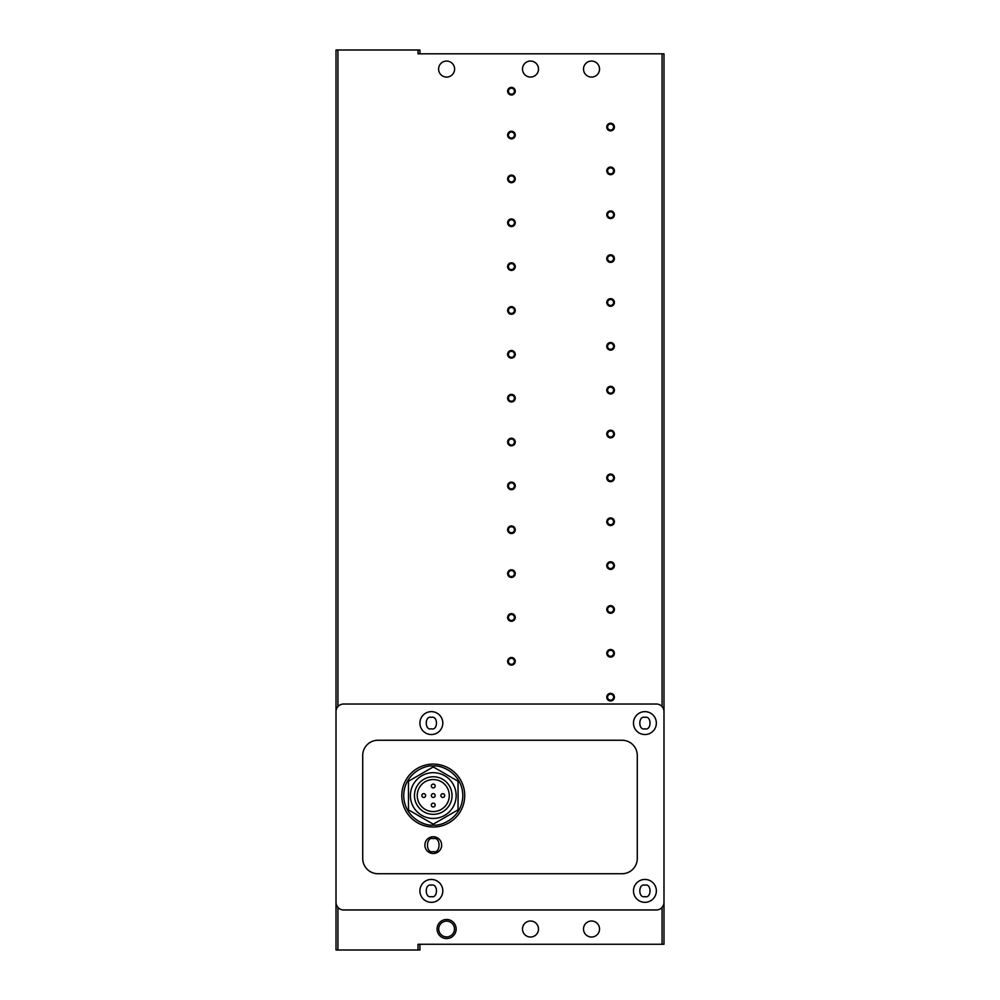 <?xml version="1.0" encoding="UTF-8"?>
<svg xmlns="http://www.w3.org/2000/svg" width="1000" height="1000" viewBox="0 0 1000 1000"><rect width="100%" height="100%" fill="white"/><g stroke="black" fill="none" stroke-linecap="round" stroke-linejoin="round"><path stroke-width="1.5" d="M433.263 827.013A31.463 31.463 0 0 1 401.8 795.55A31.463 31.463 0 0 1 433.263 764.087A31.463 31.463 0 0 1 464.725 795.55A31.463 31.463 0 0 1 433.263 827.013A31.463 31.463 0 0 0 464.725 795.55A31.463 31.463 0 0 0 433.263 764.087M530.513 937.038A8.012 8.012 0 0 1 522.5 929.025A8.012 8.012 0 0 1 530.513 921.012A8.012 8.012 0 0 1 538.513 929.025A8.012 8.012 0 0 1 530.513 937.038M591.525 937.038A8.012 8.012 0 0 1 583.513 929.025A8.012 8.012 0 0 1 591.525 921.012A8.012 8.012 0 0 1 599.538 929.025A8.012 8.012 0 0 1 591.525 937.038M530.513 77.075A8.012 8.012 0 0 1 522.5 69.062A8.012 8.012 0 0 1 530.513 61.062A8.012 8.012 0 0 1 538.513 69.062A8.012 8.012 0 0 1 530.513 77.075M591.525 77.075A8.012 8.012 0 0 1 583.513 69.062A8.012 8.012 0 0 1 591.525 61.062A8.012 8.012 0 0 1 599.538 69.062A8.012 8.012 0 0 1 591.525 77.075M610.588 431.037A2.988 2.988 0 0 0 607.6 434.025A2.988 2.988 0 0 0 610.588 437.013A2.988 2.988 0 0 0 613.575 434.025A2.988 2.988 0 0 0 610.588 431.037M614.412 434.025A3.812 3.812 0 0 0 610.588 430.213A3.812 3.812 0 0 0 606.775 434.025A3.812 3.812 0 0 0 610.588 437.837A3.812 3.812 0 0 0 614.412 434.025M610.588 474.888A2.988 2.988 0 0 0 607.6 477.887A2.988 2.988 0 0 0 610.588 480.875A2.988 2.988 0 0 0 613.575 477.887A2.988 2.988 0 0 0 610.588 474.888M614.412 477.887A3.812 3.812 0 0 0 610.588 474.062A3.812 3.812 0 0 0 606.775 477.887A3.812 3.812 0 0 0 610.588 481.7A3.812 3.812 0 0 0 614.412 477.887M610.588 518.75A2.988 2.988 0 0 0 607.6 521.737A2.988 2.988 0 0 0 610.588 524.725A2.988 2.988 0 0 0 613.575 521.737A2.988 2.988 0 0 0 610.588 518.75M614.412 521.737A3.812 3.812 0 0 0 610.588 517.925A3.812 3.812 0 0 0 606.775 521.737A3.812 3.812 0 0 0 610.588 525.55A3.812 3.812 0 0 0 614.412 521.737M610.588 562.6A2.988 2.988 0 0 0 607.6 565.588A2.988 2.988 0 0 0 610.588 568.575A2.988 2.988 0 0 0 613.575 565.588A2.988 2.988 0 0 0 610.588 562.6M614.412 565.588A3.812 3.812 0 0 0 610.588 561.775A3.812 3.812 0 0 0 606.775 565.588A3.812 3.812 0 0 0 610.588 569.412A3.812 3.812 0 0 0 614.412 565.588M610.588 606.462A2.988 2.988 0 0 0 607.6 609.45A2.988 2.988 0 0 0 610.588 612.438A2.988 2.988 0 0 0 613.575 609.45A2.988 2.988 0 0 0 610.588 606.462M614.412 609.45A3.812 3.812 0 0 0 610.588 605.638A3.812 3.812 0 0 0 606.775 609.45A3.812 3.812 0 0 0 610.588 613.263A3.812 3.812 0 0 0 614.412 609.45M610.588 650.312A2.988 2.988 0 0 0 607.6 653.3A2.988 2.988 0 0 0 610.588 656.287A2.988 2.988 0 0 0 613.575 653.3A2.988 2.988 0 0 0 610.588 650.312M614.412 653.3A3.812 3.812 0 0 0 610.588 649.488A3.812 3.812 0 0 0 606.775 653.3A3.812 3.812 0 0 0 610.588 657.113A3.812 3.812 0 0 0 614.412 653.3M610.588 694.175A2.988 2.988 0 0 0 607.6 697.163A2.988 2.988 0 0 0 610.588 700.15A2.988 2.988 0 0 0 613.575 697.163A2.988 2.988 0 0 0 610.588 694.175M614.412 697.163A3.812 3.812 0 0 0 610.588 693.35A3.812 3.812 0 0 0 606.775 697.163A3.812 3.812 0 0 0 610.588 700.975A3.812 3.812 0 0 0 614.412 697.163M446.613 61.062A8.012 8.012 0 0 0 438.6 69.062A8.012 8.012 0 0 0 446.613 77.075A8.012 8.012 0 0 0 454.613 69.062A8.012 8.012 0 0 0 446.613 61.062M610.588 387.188A2.988 2.988 0 0 0 607.6 390.175A2.988 2.988 0 0 0 610.588 393.162A2.988 2.988 0 0 0 613.575 390.175A2.988 2.988 0 0 0 610.588 387.188M614.412 390.175A3.812 3.812 0 0 0 610.588 386.35A3.812 3.812 0 0 0 606.775 390.175A3.812 3.812 0 0 0 610.588 393.988A3.812 3.812 0 0 0 614.412 390.175M610.588 343.325A2.988 2.988 0 0 0 607.6 346.312A2.988 2.988 0 0 0 610.588 349.3A2.988 2.988 0 0 0 613.575 346.312A2.988 2.988 0 0 0 610.588 343.325M614.412 346.312A3.812 3.812 0 0 0 610.588 342.5A3.812 3.812 0 0 0 606.775 346.312A3.812 3.812 0 0 0 610.588 350.125A3.812 3.812 0 0 0 614.412 346.312M610.588 299.475A2.988 2.988 0 0 0 607.6 302.462A2.988 2.988 0 0 0 610.588 305.45A2.988 2.988 0 0 0 613.575 302.462A2.988 2.988 0 0 0 610.588 299.475M614.412 302.462A3.812 3.812 0 0 0 610.588 298.65A3.812 3.812 0 0 0 606.775 302.462A3.812 3.812 0 0 0 610.588 306.275A3.812 3.812 0 0 0 614.412 302.462M610.588 255.613A2.988 2.988 0 0 0 607.6 258.6A2.988 2.988 0 0 0 610.588 261.588A2.988 2.988 0 0 0 613.575 258.6A2.988 2.988 0 0 0 610.588 255.613M614.412 258.6A3.812 3.812 0 0 0 610.588 254.788A3.812 3.812 0 0 0 606.775 258.6A3.812 3.812 0 0 0 610.588 262.413A3.812 3.812 0 0 0 614.412 258.6M610.588 211.762A2.988 2.988 0 0 0 607.6 214.75A2.988 2.988 0 0 0 610.588 217.738A2.988 2.988 0 0 0 613.575 214.75A2.988 2.988 0 0 0 610.588 211.762M614.412 214.75A3.812 3.812 0 0 0 610.588 210.938A3.812 3.812 0 0 0 606.775 214.75A3.812 3.812 0 0 0 610.588 218.562A3.812 3.812 0 0 0 614.412 214.75M610.588 167.9A2.988 2.988 0 0 0 607.6 170.888A2.988 2.988 0 0 0 610.588 173.875A2.988 2.988 0 0 0 613.575 170.888A2.988 2.988 0 0 0 610.588 167.9M614.412 170.888A3.812 3.812 0 0 0 610.588 167.075A3.812 3.812 0 0 0 606.775 170.888A3.812 3.812 0 0 0 610.588 174.7A3.812 3.812 0 0 0 614.412 170.888M610.588 124.05A2.988 2.988 0 0 0 607.6 127.037A2.988 2.988 0 0 0 610.588 130.025A2.988 2.988 0 0 0 613.575 127.037A2.988 2.988 0 0 0 610.588 124.05M614.412 127.037A3.812 3.812 0 0 0 610.588 123.225A3.812 3.812 0 0 0 606.775 127.037A3.812 3.812 0 0 0 610.588 130.85A3.812 3.812 0 0 0 614.412 127.037M511.438 658.325A2.988 2.988 0 0 0 508.45 661.312A2.988 2.988 0 0 0 511.438 664.3A2.988 2.988 0 0 0 514.425 661.312A2.988 2.988 0 0 0 511.438 658.325M515.25 661.312A3.812 3.812 0 0 0 511.438 657.5A3.812 3.812 0 0 0 507.625 661.312A3.812 3.812 0 0 0 511.438 665.125A3.812 3.812 0 0 0 515.25 661.312M511.438 614.475A2.988 2.988 0 0 0 508.45 617.463A2.988 2.988 0 0 0 511.438 620.45A2.988 2.988 0 0 0 514.425 617.463A2.988 2.988 0 0 0 511.438 614.475M515.25 617.463A3.812 3.812 0 0 0 511.438 613.65A3.812 3.812 0 0 0 507.625 617.463A3.812 3.812 0 0 0 511.438 621.275A3.812 3.812 0 0 0 515.25 617.463M511.438 570.612A2.988 2.988 0 0 0 508.45 573.6A2.988 2.988 0 0 0 511.438 576.587A2.988 2.988 0 0 0 514.425 573.6A2.988 2.988 0 0 0 511.438 570.612M515.25 573.6A3.812 3.812 0 0 0 511.438 569.788A3.812 3.812 0 0 0 507.625 573.6A3.812 3.812 0 0 0 511.438 577.413A3.812 3.812 0 0 0 515.25 573.6M511.438 526.763A2.988 2.988 0 0 0 508.45 529.75A2.988 2.988 0 0 0 511.438 532.737A2.988 2.988 0 0 0 514.425 529.75A2.988 2.988 0 0 0 511.438 526.763M515.25 529.75A3.812 3.812 0 0 0 511.438 525.938A3.812 3.812 0 0 0 507.625 529.75A3.812 3.812 0 0 0 511.438 533.562A3.812 3.812 0 0 0 515.25 529.75M511.438 482.9A2.988 2.988 0 0 0 508.45 485.887A2.988 2.988 0 0 0 511.438 488.875A2.988 2.988 0 0 0 514.425 485.887A2.988 2.988 0 0 0 511.438 482.9M515.25 485.887A3.812 3.812 0 0 0 511.438 482.075A3.812 3.812 0 0 0 507.625 485.887A3.812 3.812 0 0 0 511.438 489.7A3.812 3.812 0 0 0 515.25 485.887M511.438 439.05A2.988 2.988 0 0 0 508.45 442.038A2.988 2.988 0 0 0 511.438 445.025A2.988 2.988 0 0 0 514.425 442.038A2.988 2.988 0 0 0 511.438 439.05M515.25 442.038A3.812 3.812 0 0 0 511.438 438.225A3.812 3.812 0 0 0 507.625 442.038A3.812 3.812 0 0 0 511.438 445.85A3.812 3.812 0 0 0 515.25 442.038M511.438 395.188A2.988 2.988 0 0 0 508.45 398.175A2.988 2.988 0 0 0 511.438 401.163A2.988 2.988 0 0 0 514.425 398.175A2.988 2.988 0 0 0 511.438 395.188M515.25 398.175A3.812 3.812 0 0 0 511.438 394.363A3.812 3.812 0 0 0 507.625 398.175A3.812 3.812 0 0 0 511.438 401.987A3.812 3.812 0 0 0 515.25 398.175M511.438 351.337A2.988 2.988 0 0 0 508.45 354.325A2.988 2.988 0 0 0 511.438 357.312A2.988 2.988 0 0 0 514.425 354.325A2.988 2.988 0 0 0 511.438 351.337M515.25 354.325A3.812 3.812 0 0 0 511.438 350.513A3.812 3.812 0 0 0 507.625 354.325A3.812 3.812 0 0 0 511.438 358.137A3.812 3.812 0 0 0 515.25 354.325M511.438 307.475A2.988 2.988 0 0 0 508.45 310.462A2.988 2.988 0 0 0 511.438 313.45A2.988 2.988 0 0 0 514.425 310.462A2.988 2.988 0 0 0 511.438 307.475M515.25 310.462A3.812 3.812 0 0 0 511.438 306.65A3.812 3.812 0 0 0 507.625 310.462A3.812 3.812 0 0 0 511.438 314.275A3.812 3.812 0 0 0 515.25 310.462M511.438 263.625A2.988 2.988 0 0 0 508.45 266.613A2.988 2.988 0 0 0 511.438 269.6A2.988 2.988 0 0 0 514.425 266.613A2.988 2.988 0 0 0 511.438 263.625M515.25 266.613A3.812 3.812 0 0 0 511.438 262.8A3.812 3.812 0 0 0 507.625 266.613A3.812 3.812 0 0 0 511.438 270.425A3.812 3.812 0 0 0 515.25 266.613M511.438 219.762A2.988 2.988 0 0 0 508.45 222.75A2.988 2.988 0 0 0 511.438 225.738A2.988 2.988 0 0 0 514.425 222.75A2.988 2.988 0 0 0 511.438 219.762M515.25 222.75A3.812 3.812 0 0 0 511.438 218.938A3.812 3.812 0 0 0 507.625 222.75A3.812 3.812 0 0 0 511.438 226.562A3.812 3.812 0 0 0 515.25 222.75M511.438 175.912A2.988 2.988 0 0 0 508.45 178.9A2.988 2.988 0 0 0 511.438 181.887A2.988 2.988 0 0 0 514.425 178.9A2.988 2.988 0 0 0 511.438 175.912M515.25 178.9A3.812 3.812 0 0 0 511.438 175.087A3.812 3.812 0 0 0 507.625 178.9A3.812 3.812 0 0 0 511.438 182.712A3.812 3.812 0 0 0 515.25 178.9M511.438 132.05A2.988 2.988 0 0 0 508.45 135.037A2.988 2.988 0 0 0 511.438 138.025A2.988 2.988 0 0 0 514.425 135.037A2.988 2.988 0 0 0 511.438 132.05M515.25 135.037A3.812 3.812 0 0 0 511.438 131.225A3.812 3.812 0 0 0 507.625 135.037A3.812 3.812 0 0 0 511.438 138.85A3.812 3.812 0 0 0 515.25 135.037M511.438 88.2A2.988 2.988 0 0 0 508.45 91.188A2.988 2.988 0 0 0 511.438 94.175A2.988 2.988 0 0 0 514.425 91.188A2.988 2.988 0 0 0 511.438 88.2M515.25 91.188A3.812 3.812 0 0 0 511.438 87.375A3.812 3.812 0 0 0 507.625 91.188A3.812 3.812 0 0 0 511.438 95A3.812 3.812 0 0 0 515.25 91.188M446.613 936.912A7.887 7.887 0 0 1 438.725 929.025A7.887 7.887 0 0 1 446.613 921.137A7.887 7.887 0 0 1 454.487 929.025A7.887 7.887 0 0 1 446.613 936.912M663.988 504.762L663.988 460.913L663.988 504.762M663.988 373.2L663.988 329.338L663.988 373.2M663.988 285.487L663.988 258.788L663.988 285.487M663.988 241.637L663.988 171.075L663.988 241.637M663.988 704.975L663.988 680.188L663.988 704.975M663.988 653.5L663.988 636.337L663.988 653.5M663.988 609.637L663.988 592.475L663.988 609.637M663.988 565.788L663.988 548.625L663.988 565.788M663.988 434.212L663.988 417.05L663.988 434.212M663.988 127.225L663.988 110.062L663.988 127.225M456.15 929.025A9.537 9.537 0 0 0 446.613 919.488A9.537 9.537 0 0 0 437.075 929.025A9.537 9.537 0 0 0 446.613 938.562A9.537 9.537 0 0 0 456.15 929.025M431.35 902.325A11.438 11.438 0 0 1 419.913 890.888A11.438 11.438 0 0 1 431.35 879.45A11.438 11.438 0 0 1 442.8 890.888A11.438 11.438 0 0 1 431.35 902.325M431.35 734.538A11.438 11.438 0 0 1 419.913 723.088A11.438 11.438 0 0 1 431.35 711.65A11.438 11.438 0 0 1 442.8 723.088A11.438 11.438 0 0 1 431.35 734.538M644.912 902.325A11.438 11.438 0 0 1 633.475 890.888A11.438 11.438 0 0 1 644.912 879.45A11.438 11.438 0 0 1 656.35 890.888A11.438 11.438 0 0 1 644.912 902.325M644.912 734.538A11.438 11.438 0 0 1 633.475 723.088A11.438 11.438 0 0 1 644.912 711.65A11.438 11.438 0 0 1 656.35 723.088A11.438 11.438 0 0 1 644.912 734.538M433.263 853.512A8.387 8.387 0 0 1 424.875 845.125A8.387 8.387 0 0 1 433.263 836.737A8.387 8.387 0 0 1 441.65 845.125A8.387 8.387 0 0 1 433.263 853.512M433.263 772.675A22.887 22.887 0 0 1 456.15 795.55A22.887 22.887 0 0 1 433.263 818.438A22.887 22.887 0 0 1 410.387 795.55A22.887 22.887 0 0 1 433.263 772.675M433.263 776.762A18.787 18.787 0 0 1 452.05 795.55A18.787 18.787 0 0 1 433.263 814.338A18.787 18.787 0 0 1 414.475 795.55A18.787 18.787 0 0 1 433.263 776.762M433.263 779.538A16.012 16.012 0 0 0 417.25 795.55A16.012 16.012 0 0 0 433.263 811.562A16.012 16.012 0 0 0 449.275 795.55A16.012 16.012 0 0 0 433.263 779.538M433.263 793.65A1.913 1.913 0 0 1 435.175 795.55A1.913 1.913 0 0 1 433.263 797.463A1.913 1.913 0 0 1 431.35 795.55A1.913 1.913 0 0 1 433.263 793.65M442.8 793.65A1.913 1.913 0 0 1 444.7 795.55A1.913 1.913 0 0 1 442.8 797.463A1.913 1.913 0 0 1 440.887 795.55A1.913 1.913 0 0 1 442.8 793.65M423.725 793.65A1.913 1.913 0 0 1 425.637 795.55A1.913 1.913 0 0 1 423.725 797.463A1.913 1.913 0 0 1 421.825 795.55A1.913 1.913 0 0 1 423.725 793.65M433.263 784.112A1.913 1.913 0 0 1 435.175 786.012A1.913 1.913 0 0 1 433.263 787.925A1.913 1.913 0 0 1 431.35 786.012A1.913 1.913 0 0 1 433.263 784.112M433.263 803.175A1.913 1.913 0 0 1 435.175 805.088A1.913 1.913 0 0 1 433.263 806.988A1.913 1.913 0 0 1 431.35 805.088A1.913 1.913 0 0 1 433.263 803.175M419.913 53.812L419.913 50L336.012 50L336.012 950L337.925 950L337.925 907.375M662.075 907.375L662.075 944.275L663.988 944.275L663.988 53.812L418.013 53.812L418.013 50M662.075 944.275L418.013 944.275L418.013 950L419.913 950L419.913 944.275M418.013 950L337.925 950M656.35 704.025L343.65 704.025A7.625 7.625 0 0 0 336.012 711.65L336.012 902.325A7.625 7.625 0 0 0 343.65 909.963L656.35 909.963A7.625 7.625 0 0 0 663.988 902.325L663.988 711.65A7.625 7.625 0 0 0 656.35 704.025M377.962 873.725A15.25 15.25 0 0 1 362.713 858.475L362.713 755.512A15.25 15.25 0 0 1 377.962 740.25L622.038 740.25A15.25 15.25 0 0 1 637.288 755.512L637.288 858.475A15.25 15.25 0 0 1 622.038 873.725L377.962 873.725M408.475 781.237L408.475 809.862L433.263 824.175L458.05 809.862L458.05 781.237L433.263 766.925L408.475 781.237M431.35 896.612C424.562 898.637 424.562 883.138 431.35 885.175C438.15 883.138 438.15 898.637 431.35 896.612M431.35 728.812C424.562 730.85 424.562 715.337 431.35 717.375C438.15 715.337 438.15 730.85 431.35 728.812M644.912 896.612C638.125 898.637 638.125 883.138 644.912 885.175C651.712 883.138 651.712 898.637 644.912 896.612M644.912 728.812C638.125 730.85 638.125 715.337 644.912 717.375C651.712 715.337 651.712 730.85 644.912 728.812M433.263 825.1C424.613 826.3 404.113 817.425 403.713 795.55C404.113 773.675 424.613 764.812 433.263 766C441.912 764.812 462.413 773.675 462.812 795.55C462.413 817.425 441.912 826.3 433.263 825.1M433.263 851.612C425.562 853.913 425.562 836.338 433.263 838.65C440.962 836.338 440.962 853.913 433.263 851.612M662.075 53.812L662.075 706.612M337.925 706.612L337.925 50"/></g></svg>
